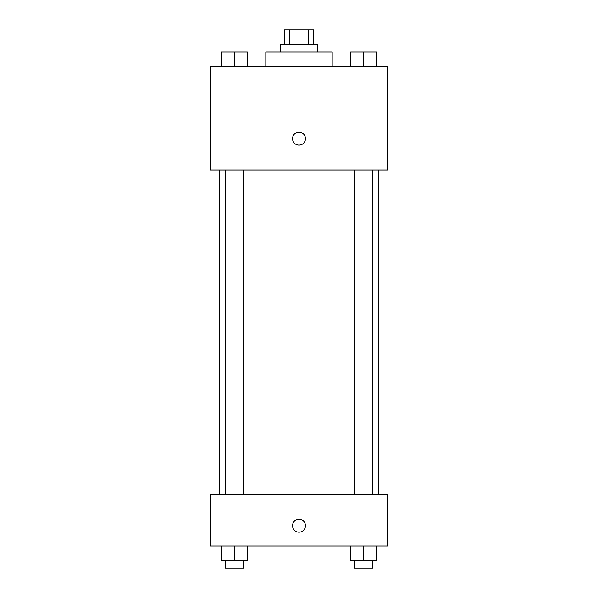 <?xml version="1.0" encoding="UTF-8"?>
<svg xmlns="http://www.w3.org/2000/svg" width="598" height="598" viewBox="0 0 598 598"><rect width="100%" height="100%" fill="white"/><g stroke="black" fill="none" stroke-linecap="round" stroke-linejoin="round"><path stroke-width="0.9" d="M289.544 44.648L289.544 29.9L284.252 29.9L284.252 44.648M289.544 29.9L313.748 29.9L313.748 44.648M308.456 44.648L308.456 29.9M280.567 52.019L280.567 44.648L317.433 44.648L317.433 52.019M332.174 66.767L332.174 52.019L265.826 52.019L265.826 66.767M210.526 66.767L387.474 66.767L387.474 169.982L210.526 169.982L210.526 66.767M292.549 138.646A6.451 6.451 0 0 1 302.229 133.062A6.451 6.451 0 0 1 302.229 144.238A6.451 6.451 0 0 1 292.549 138.646M210.526 494.374L387.474 494.374L387.474 545.981L210.526 545.981L210.526 494.374M299 532.153A6.451 6.451 0 0 1 293.416 522.48A6.451 6.451 0 0 1 304.584 522.48A6.451 6.451 0 0 1 299 532.153M350.682 545.981L350.682 560.73L376.486 560.73L376.486 545.981L376.486 560.73M363.584 560.73L363.584 545.981M372.801 560.73L372.801 568.1L354.367 568.1L354.367 560.73M221.514 545.981L221.514 560.73L247.318 560.73L247.318 545.981L247.318 560.73M234.416 560.73L234.416 545.981M243.633 560.73L243.633 568.1L225.199 568.1L225.199 560.73M350.682 66.767L350.682 52.019L376.486 52.019L376.486 66.767L376.486 52.019M363.584 66.767L363.584 52.019M372.801 52.019L354.367 52.019M221.514 66.767L221.514 52.019L247.318 52.019L247.318 66.767L247.318 52.019M234.416 66.767L234.416 52.019M243.633 52.019L225.199 52.019M378.332 494.374L378.332 169.982M219.668 494.374L219.668 169.982M354.367 169.982L354.367 494.374M372.801 169.982L372.801 494.374M243.633 494.374L243.633 169.982M225.199 494.374L225.199 169.982"/></g></svg>
